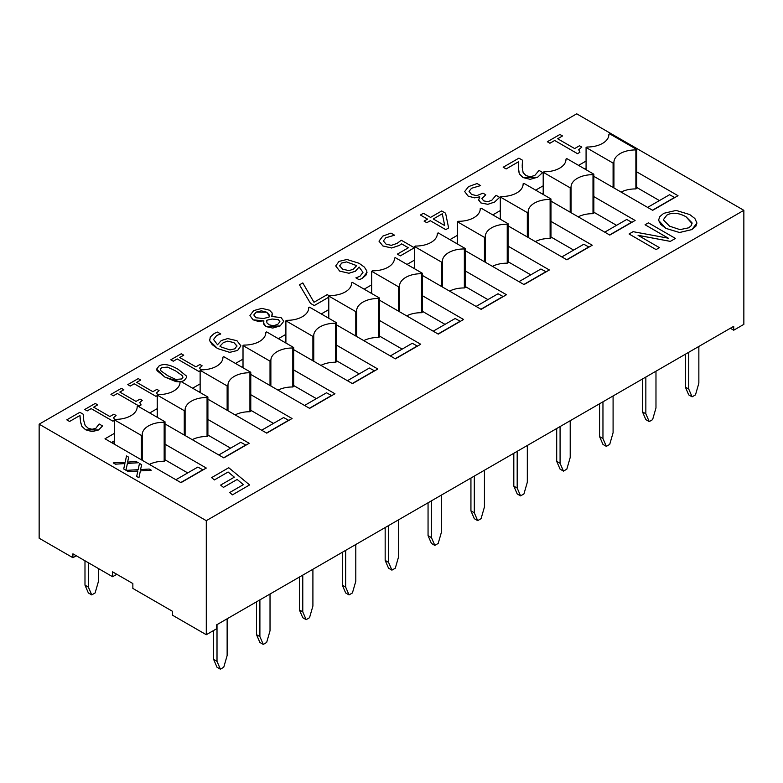 <?xml version="1.0" encoding="UTF-8"?>
<svg xmlns="http://www.w3.org/2000/svg" width="783" height="783" viewBox="0 0 783 783"><rect width="100%" height="100%" fill="white"/><g stroke="black" fill="none" stroke-linecap="round" stroke-linejoin="round"><path stroke-width="1.17" d="M213.642 630.481L213.642 659.433L217.008 667.233L220.385 669.181L217.008 661.381L217.008 624.628M227.139 618.785L227.139 655.537L223.762 667.233L220.385 669.181M213.642 659.433L217.008 661.381M84.985 560.785L84.985 585.155L88.362 592.956L91.738 594.904L88.362 587.103L88.362 562.732M98.492 568.585L98.492 581.26L95.115 592.956L91.738 594.904M84.985 585.155L88.362 587.103M256.521 601.824L256.521 634.67L259.897 642.471L263.274 644.419L259.897 636.618L259.897 599.876M270.027 594.023L270.027 630.775L266.651 642.471L263.274 644.419M256.521 634.67L259.897 636.618M299.4 577.061L299.4 609.918L302.776 617.709L306.153 619.666L302.776 611.866L302.776 575.114M312.906 569.27L312.906 606.013L309.53 617.709L306.153 619.666M299.4 609.918L302.776 611.866M342.288 552.309L342.288 585.155L345.665 592.956L349.042 594.904L345.665 587.103L345.665 550.361M355.795 544.508L355.795 581.26L352.419 592.956L349.042 594.904M342.288 585.155L345.665 587.103M385.167 527.546L385.167 560.403L388.544 568.194L391.921 570.141L388.544 562.351L388.544 525.599M398.674 519.755L398.674 556.498L395.298 568.194L391.921 570.141M385.167 560.403L388.544 562.351M428.056 502.794L428.056 535.641L431.433 543.441L434.81 545.389L431.433 537.588L431.433 500.846M441.563 494.993L441.563 531.745L438.186 543.441L434.81 545.389M428.056 535.641L431.433 537.588M470.935 478.031L470.935 510.878L474.312 518.679L477.689 520.626L474.312 512.836L474.312 476.084M484.442 470.231L484.442 506.983L481.065 518.679L477.689 520.626M470.935 510.878L474.312 512.836M513.814 453.279L513.814 486.126L517.191 493.926L520.568 495.874L517.191 488.073L517.191 451.321M527.321 445.478L527.321 482.22L523.944 493.926L520.568 495.874M513.814 486.126L517.191 488.073M556.703 428.516L556.703 461.363L560.08 469.164L563.457 471.112L560.08 463.311L560.08 426.569M570.21 420.716L570.21 457.468L566.833 469.164L563.457 471.112M556.703 461.363L560.08 463.311M599.582 403.754L599.582 436.611L602.959 444.401L606.336 446.359L602.959 438.558L602.959 401.806M613.089 395.963L613.089 432.705L609.712 444.401L606.336 446.359M599.582 436.611L602.959 438.558M642.471 379.001L642.471 411.848L645.848 419.649L649.224 421.597L645.848 413.796L645.848 377.054M655.978 371.201L655.978 407.953L652.601 419.649L649.224 421.597M642.471 411.848L645.848 413.796M685.35 354.239L685.35 387.086L688.727 394.886L692.103 396.834L688.727 389.043L688.727 352.291M698.857 346.438L698.857 383.19L695.48 394.886L692.103 396.834M685.35 387.086L688.727 389.043M83.272 414.276L79.856 412.298L66.79 419.845L69.589 421.46L79.974 415.47L80.59 422.331L81.892 426.353L85.611 429.779L92.149 431.609L98.599 429.955L102.544 425.942L99.128 423.975L95.859 428.301L92.012 429.299L88.078 428.174L85.161 425.423L83.781 420.686L83.272 414.276M102.544 425.962L98.599 429.975L85.611 429.798L81.892 426.373L80.443 421.371M80.199 419.169L79.974 415.47L69.589 421.46M69.589 421.479L66.79 419.845M232.463 494.827L249.601 484.931L228.744 467.725L211.606 477.63L214.385 479.92L228.098 472.002L234.352 477.16L220.64 485.078L223.419 487.369L237.141 479.45L243.396 484.618L229.683 492.536L232.463 494.846L229.683 492.536M234.342 477.17L228.098 472.002L214.385 479.94L211.606 477.63M232.463 494.846L249.601 484.931M243.386 484.618L237.141 479.45M237.141 479.47L223.419 487.388L220.64 485.078M562.517 135.958L559.933 134.47L547.337 141.743L549.92 143.23L554.677 140.49L577.502 153.664L579.919 152.264L578.696 149.7L581.798 147.096L579.489 145.765L574.644 148.555L557.672 138.757L562.517 135.958L557.692 138.767M579.919 152.264L577.502 153.683L554.677 140.49L549.92 143.25L547.337 141.743M581.798 147.116L578.696 149.719M522.486 160.212L518.914 158.146L503.185 167.229L506.121 168.932L518.62 161.709L518.395 169.402L519.325 173.885L523.073 177.565L530.179 179.336L537.667 177.183L542.629 172.505L539.047 170.44L534.789 175.461L530.345 176.733L526.068 175.646L523.142 172.681L522.222 167.415L522.486 160.212L522.192 166.055M542.629 172.524L537.667 177.203L523.073 177.584L519.325 173.904L518.346 167.435M518.62 161.729L506.121 168.952L503.185 167.229M464.671 191.541L468.165 196.122L474.567 197.835L479.822 196.973L478.57 199.988L480.899 202.924L487.838 204.304L494.621 202.034L499.583 197.336L496.031 195.28L491.773 200.291L487.799 201.681L483.688 200.879L481.907 198.637L485.773 194.781L482.964 193.156L476.739 195.672L471.572 194.438L469.046 191.336L471.552 188.263L480.605 185.591L477.053 183.535L468.557 186.608L464.671 191.541L468.165 196.142L474.567 197.854L479.597 196.846M478.55 199.587L480.899 202.944L487.838 204.324L494.621 202.053L499.583 197.336M469.046 191.355L471.552 188.263L480.605 185.591M481.907 198.647L485.773 194.781M420.422 215.012L427.557 219.132L424.102 221.119L426.833 222.695L430.288 220.708L445.752 229.634L448.62 227.97L445.605 213.221L441.7 210.97L430.552 217.4L423.427 213.279L420.422 215.012L427.538 219.142M433.283 218.976L442.297 213.769L444.715 225.573L433.283 218.976L442.297 213.769M444.715 225.573L442.297 213.788M448.62 227.97L445.752 229.634M445.752 229.654L430.288 220.708L426.833 222.715L424.102 221.119M394.544 235.203L385.823 237.778L383.337 240.978L385.823 237.758L394.544 235.184L390.971 233.119L382.818 236.104L379.001 241.154L382.907 245.96L391.647 247.976L399.173 245.471L401.63 243.885L408.374 247.771L397.373 254.123L400.348 255.845L414.344 247.761L401.307 240.234L397.069 243.396L391.314 245.353L386.088 244.149L383.337 240.9M414.344 247.78L400.348 255.865L397.373 254.123M408.354 247.78L401.63 243.885L399.173 245.49L391.647 247.996L382.907 245.979L379.001 241.174M346.908 259.486L339.019 261.395L335.721 265.946L339.695 271.094L348.934 273.238L355.345 271.251L359.094 267.042L362.979 272.347L359.896 276.36L355.883 277.838L359.152 279.727L362.353 278.327L366.336 274.774L366.865 270.996L364.379 267.111L359.064 263.274L346.908 259.486M342.719 269.186L339.675 265.936L341.74 263.019L346.566 261.904L356.696 265.633L353.26 269.215L348.964 270.664L342.719 269.186M356.696 265.652L346.566 261.904L341.74 263.039L339.656 265.682M362.979 272.357L359.094 267.042L355.345 271.27L348.934 273.257L339.695 271.114L335.721 265.946M367.051 272.288L362.353 278.347L359.152 279.746L355.883 277.838M329.222 295.798L327.216 294.633L313.983 302.267L302.815 282.917L299.468 284.846L310.489 303.354L314.267 305.546L328.782 297.168M328.782 297.188L314.267 305.566L310.489 303.373L299.468 284.846M269.509 310.205L261.835 308.365L253.672 310.616L249.934 315.549L253.036 319.797L258.008 321.324L263.871 320.844L263.675 324.084L266.063 326.599L272.768 328.067L280.157 325.904L283.769 321.255L281.126 317.634L271.74 316.459L272.21 313.063L269.509 310.205M255.953 317.751L253.809 314.942L256.178 312.104L261.365 310.841L266.621 312.192L269 314.541L269.283 315.852L269 317.144L263.45 318.505L255.953 317.751M269.117 324.808L266.915 322.841L266.739 320.257L272.141 319.004L278.386 319.67L279.913 321.686L277.681 324.446L273.306 325.728L269.117 324.808M279.913 321.696L278.386 319.689L272.141 319.024L266.739 320.257M266.739 320.276L266.563 321.461M269.283 315.862L266.621 312.211L256.178 312.123L253.809 315.069M283.769 321.255L280.157 325.924L266.063 326.619L263.401 322.841M263.871 320.864L253.036 319.816L249.934 315.569M272.425 314.257L271.75 316.469M214.248 333.47L210.275 336.984L209.707 340.771L212.213 344.647L217.557 348.533L229.713 352.35L237.631 350.412L240.91 345.851L236.955 340.703L227.706 338.569L221.256 340.546L217.517 344.765L213.534 339.479L216.715 335.437L220.728 333.959L217.459 332.08L214.248 333.47M221.472 347.133L219.915 346.174L223.351 342.592L227.667 341.124L233.931 342.611L236.936 345.851L234.91 348.787L230.065 349.932L221.472 347.133M236.955 346.155L233.931 342.631L227.667 341.143L223.351 342.611L219.915 346.194M240.91 345.871L237.631 350.432L229.713 352.37L217.557 348.552L209.707 340.791L209.541 339.548M220.561 334.077L216.715 335.457L213.534 339.489M658.699 220.483L660.744 224.447L665.853 228.352L679.517 232.502L691.888 229.576L695.872 226.209L696.948 223.018L694.873 218.506L689.735 214.562L676.12 210.421L663.73 213.328L659.785 216.646L658.669 219.896M669.602 226.189L663.681 220.209L663.592 219.416L666.822 215.139C672.157 212.173 678.558 212.712 685.996 216.725L691.947 222.715L691.487 225.435L688.756 227.794L679.977 229.634L669.602 226.189M692.045 223.576L685.996 216.744C678.558 212.731 672.157 212.193 666.822 215.159L663.592 219.426M696.948 223.038L691.888 229.595L679.517 232.522L665.853 228.372L658.699 220.503M668.349 238.208L633.104 231.67L629.082 233.99L656.095 249.591L659.443 247.653L638.057 235.301L670.326 241.37L675.426 238.423L648.412 222.832L645.065 224.76L668.349 238.208M659.443 247.673L656.095 249.591M656.095 249.611L629.082 233.99M645.065 224.78L668.3 238.198M675.426 238.443L670.326 241.37M670.326 241.389L638.106 235.331M126.523 455.951L125.172 462.205L113.222 462.9L115.434 464.172L124.908 463.536L123.704 468.948L125.975 470.26L127.404 463.419L138.258 462.733L136.242 461.569L127.58 462.097L128.706 457.213L126.523 455.951M123.704 468.968L125.975 470.26M124.908 463.556L115.434 464.192L113.222 462.9M128.706 457.233L127.58 462.117M138.258 462.753L127.404 463.419L125.975 470.28M139.491 463.438L138.131 469.692L126.19 470.377L128.402 471.66L137.867 471.014L136.673 476.436L138.934 477.738L140.363 470.896L151.227 470.211L149.21 469.046L140.539 469.585L141.664 464.701L139.491 463.438M136.673 476.446L138.934 477.738M137.867 471.033L128.402 471.679L126.19 470.377M141.664 464.72L140.539 469.604M140.363 470.896L151.227 470.211M140.363 470.916L138.934 477.757M200.986 370.339L199.606 368.02L202.112 365.798L199.9 364.526L195.877 366.845L179.698 357.498L183.721 355.179L181.255 353.759L170.811 359.788L173.278 361.208L177.212 358.937L198.98 371.494L200.135 370.829L198.98 371.494M198.98 371.514L177.212 358.937L173.278 361.227L170.811 359.788M183.721 355.198L179.718 357.508M202.112 365.818L199.606 368.039M181.274 381.664L184.191 380.538L186.618 377.377L186.188 375.83L178.279 369.41C169.921 364.467 163.5 363.332 159.027 366.004L156.62 369.145L157.04 370.672L164.959 377.122L176.009 381.654L180.168 381.85M160.995 370.897L160.329 369.077L161.709 367.55L167.621 367.139L175.656 370.917L182.263 375.615L182.899 377.455L181.509 378.982L175.735 379.403L167.582 375.605L160.995 370.897M182.928 377.181L182.263 375.634L175.656 370.936L167.621 367.158L161.709 367.57L160.3 369.38M180.129 381.869L164.959 377.142L156.62 369.165M186.618 377.377L184.191 380.558L181.304 381.673M157.96 395.18L156.58 392.86L159.086 390.639L156.874 389.366L152.861 391.686L136.673 382.339L140.695 380.019L138.239 378.6L127.786 384.629L130.252 386.048L134.196 383.778L155.954 396.335L157.246 395.591L155.954 396.355L134.196 383.778M134.196 383.797L130.252 386.068L127.786 384.629M136.692 382.349L140.695 380.019M156.58 392.88L159.086 390.639M123.851 389.748L121.385 388.329L110.941 394.358L113.398 395.777L117.342 393.506L139.1 406.064L141.116 404.909L139.736 402.589L142.232 400.367L140.03 399.095L136.007 401.415L119.828 392.068L123.851 389.748L119.848 392.077M141.116 404.928L139.1 406.083L117.342 393.506L113.398 395.777M113.398 395.797L110.941 394.358M139.736 402.609L142.232 400.367M114.935 420.021L113.555 417.691L116.06 415.479L113.858 414.207L109.835 416.527L93.657 407.18L97.669 404.86L95.213 403.441L84.77 409.47L87.226 410.889L91.171 408.618L112.928 421.176L114.367 420.344M114.367 420.363L112.928 421.176M112.928 421.195L91.171 408.618L87.226 410.889M87.226 410.909L84.77 409.47M97.669 404.88L93.666 407.189M116.06 415.499L113.555 417.711M39.15 424.18L206.291 520.675L743.85 210.324L576.709 113.819L39.15 424.18L39.15 538.224L72.917 557.721L72.917 553.816L112.595 576.728L112.595 571.854L132.856 583.55L132.856 588.425L172.524 611.327L172.524 615.223L206.291 634.719L216.421 628.876L216.421 624.971L733.72 326.315L733.72 330.211L730.343 328.263M636.726 171.868L678.009 195.701L652.679 210.324L593.847 176.351M578.568 165.379L586.075 161.044M535.68 190.142L543.196 185.806M593.847 196.621L635.121 220.454L609.8 235.076L550.958 201.104M492.801 214.904L500.308 210.558M550.958 221.383L592.242 245.216L566.912 259.839L508.079 225.866M449.912 239.657L457.429 235.321M508.079 246.146L549.353 269.978L524.033 284.591L465.19 250.629M407.033 264.419L414.55 260.083M465.19 270.898L506.474 294.731L481.154 309.354L422.311 275.381M364.154 289.172L371.661 284.836M422.311 295.661L463.595 319.493L438.265 334.116L379.432 300.143M321.265 313.934L328.782 309.598M379.432 320.413L420.706 344.246L395.386 358.868L336.543 324.896M278.386 338.696L285.893 334.351M336.543 345.176L377.827 369.008L352.497 383.631L293.664 349.658M235.497 363.449L243.014 359.113M293.664 369.928L334.938 393.761L309.618 408.383L250.775 374.421M192.618 388.211L200.135 383.876M250.775 394.691L292.059 418.523L266.739 433.146L207.896 399.173M149.739 412.964L157.246 408.628M207.896 419.453L249.18 443.286L223.85 457.898L165.017 423.936M165.017 444.206L206.291 468.038L180.971 482.661L104.991 438.793L114.367 433.391M165.017 459.807L187.724 472.912M149.377 464.427A21.493 12.411 180 0 1 164.166 461.265L165.017 460.776L165.017 421.792L164.166 422.272A21.493 12.411 0 0 0 142.212 434.682A21.493 12.411 0 0 0 142.222 434.947L141.38 435.436L114.367 419.835L115.209 419.355A21.493 12.411 0 0 0 137.162 406.945A21.493 12.411 0 0 0 137.152 406.68L138.004 406.191L165.017 421.792M114.367 444.206L114.367 419.835M141.38 459.807L141.38 435.436M142.222 460.287L142.222 434.947M164.166 461.265L164.166 422.272M137.152 407.219L137.152 406.68M207.896 435.045L230.603 448.16M192.266 439.664A21.493 12.411 180 0 1 207.055 436.503L207.896 436.023L207.896 397.03L207.055 397.519A21.493 12.411 0 0 0 185.101 409.92A21.493 12.411 0 0 0 185.101 410.184L184.259 410.674L157.246 395.082L158.088 394.593A21.493 12.411 0 0 0 180.041 382.192A21.493 12.411 0 0 0 180.041 381.918L180.883 381.438L207.896 397.03M157.246 417.3L157.246 395.082M184.259 435.045L184.259 410.674M185.101 435.534L185.101 410.184M207.055 436.503L207.055 397.519M180.041 382.456L180.041 381.918M250.775 410.282L273.482 423.397M235.145 414.902A21.493 12.411 180 0 1 249.934 411.75L250.775 411.261L250.775 372.268L249.934 372.757A21.493 12.411 0 0 0 227.98 385.158A21.493 12.411 0 0 0 227.99 385.432L227.139 385.921L200.135 370.32L200.977 369.83A21.493 12.411 0 0 0 222.93 357.43A21.493 12.411 0 0 0 222.92 357.165L223.762 356.676L250.775 372.268M200.135 392.547L200.135 370.32M227.139 410.282L227.139 385.921M227.99 410.772L227.99 385.432M249.934 411.75L249.934 372.757M222.92 357.704L222.92 357.165M293.664 385.53L316.371 398.635M278.024 390.149A21.493 12.411 180 0 1 292.822 386.988L293.664 386.499L293.664 347.515L292.822 348.004A21.493 12.411 0 0 0 270.869 360.405A21.493 12.411 0 0 0 270.869 360.669L270.027 361.159L243.014 345.567L243.856 345.078A21.493 12.411 0 0 0 265.809 332.677A21.493 12.411 0 0 0 265.809 332.403L266.651 331.914L293.664 347.515M243.014 367.785L243.014 345.567M270.027 385.53L270.027 361.159M270.869 386.019L270.869 360.669M292.822 386.988L292.822 348.004M265.809 332.941L265.809 332.403M336.543 360.767L359.25 373.882M320.913 365.387A21.493 12.411 180 0 1 335.701 362.235L336.543 361.746L336.543 322.753L335.701 323.242A21.493 12.411 0 0 0 313.748 335.643A21.493 12.411 0 0 0 313.758 335.917L312.906 336.406L285.893 320.805L286.744 320.316A21.493 12.411 0 0 0 308.698 307.915A21.493 12.411 0 0 0 308.688 307.65L309.53 307.161L336.543 322.753M285.893 343.032L285.893 320.805M312.906 360.767L312.906 336.406M313.758 361.257L313.758 335.917M335.701 362.235L335.701 323.242M308.688 308.179L308.688 307.65M379.432 336.015L402.139 349.12M363.792 340.634A21.493 12.411 180 0 1 378.581 337.473L379.432 336.984L379.432 298L378.581 298.48A21.493 12.411 0 0 0 356.627 310.89A21.493 12.411 0 0 0 356.637 311.154L355.795 311.644L328.782 296.043L329.623 295.563A21.493 12.411 0 0 0 351.577 283.152A21.493 12.411 0 0 0 351.567 282.888L352.419 282.399L379.432 298M328.782 318.27L328.782 296.043M355.795 336.015L355.795 311.644M356.637 336.504L356.637 311.154M378.581 337.473L378.581 298.48M351.567 283.426L351.567 282.888M422.311 311.252L445.018 324.368M406.68 315.872A21.493 12.411 180 0 1 421.469 312.72L422.311 312.231L422.311 273.238L421.469 273.727A21.493 12.411 0 0 0 399.516 286.128A21.493 12.411 0 0 0 399.516 286.402L398.674 286.881L371.661 271.29L372.502 270.801A21.493 12.411 0 0 0 394.456 258.4A21.493 12.411 0 0 0 394.456 258.126L395.298 257.646L422.311 273.238M371.661 293.517L371.661 271.29M398.674 311.252L398.674 286.881M399.516 311.742L399.516 286.402M421.469 312.72L421.469 273.727M394.456 258.664L394.456 258.126M465.19 286.5L487.907 299.605M449.559 291.119A21.493 12.411 180 0 1 464.348 287.958L465.19 287.469L465.19 248.485L464.348 248.965A21.493 12.411 0 0 0 442.395 261.375A21.493 12.411 0 0 0 442.405 261.639L441.563 262.129L414.55 246.528L415.391 246.048A21.493 12.411 0 0 0 437.345 233.637A21.493 12.411 0 0 0 437.335 233.373L438.186 232.884L465.19 248.485M414.55 268.755L414.55 246.528M441.563 286.5L441.563 262.129M442.405 286.979L442.405 261.639M464.348 287.958L464.348 248.965M437.335 233.911L437.335 233.373M508.079 261.737L530.786 274.843M492.438 266.357A21.493 12.411 180 0 1 507.237 263.196L508.079 262.716L508.079 223.723L507.237 224.212A21.493 12.411 0 0 0 485.284 236.613A21.493 12.411 0 0 0 485.284 236.877L484.442 237.366L457.429 221.775L458.27 221.286A21.493 12.411 0 0 0 480.224 208.885A21.493 12.411 0 0 0 480.224 208.611L481.065 208.121L508.079 223.723M457.429 243.993L457.429 221.775M484.442 261.737L484.442 237.366M485.284 262.227L485.284 236.877M507.237 263.196L507.237 224.212M480.224 209.149L480.224 208.611M550.958 236.975L573.665 250.09M535.327 241.595A21.493 12.411 180 0 1 550.116 238.443L550.958 237.954L550.958 198.96L550.116 199.45A21.493 12.411 0 0 0 528.163 211.85A21.493 12.411 0 0 0 528.173 212.124L527.321 212.614L500.308 197.013L501.159 196.523A21.493 12.411 0 0 0 523.113 184.122A21.493 12.411 0 0 0 523.103 183.858L523.944 183.369L550.958 198.96M500.308 219.24L500.308 197.013M527.321 236.975L527.321 212.614M528.173 237.464L528.173 212.124M550.116 238.443L550.116 199.45M523.103 184.387L523.103 183.858M593.847 212.222L616.554 225.328M578.206 216.842A21.493 12.411 180 0 1 592.995 213.681L593.847 213.191L593.847 174.208L592.995 174.697A21.493 12.411 0 0 0 571.042 187.098A21.493 12.411 0 0 0 571.052 187.362L570.21 187.851L543.196 172.26L544.038 171.771A21.493 12.411 0 0 0 565.992 159.37A21.493 12.411 0 0 0 565.992 159.096L566.833 158.606L593.847 174.208M543.196 194.478L543.196 172.26M570.21 212.222L570.21 187.851M571.052 212.712L571.052 187.362M592.995 213.681L592.995 174.697M565.992 159.634L565.992 159.096M175.901 479.734L197.854 467.069L203.061 469.908M218.79 454.982L240.733 442.307L245.94 445.145M261.669 430.219L283.612 417.545L288.829 420.393M304.548 405.457L326.501 392.792L331.708 395.63M347.437 380.704L369.38 368.03L374.597 370.878M390.316 355.942L412.269 343.277L417.476 346.115M433.205 331.189L455.148 318.515L460.355 321.353M476.084 306.427L498.037 293.752L503.244 296.6M518.963 281.674L540.916 269L546.123 271.838M561.851 256.912L583.795 244.237L589.012 247.085M604.73 232.15L626.684 219.485L631.891 222.323M116.814 574.291L112.595 576.728M206.291 520.675L206.291 634.719M76.294 555.764L72.917 557.721M733.72 330.211L743.85 324.368L743.85 210.324M636.726 187.46L659.433 200.575M621.095 192.08A21.493 12.411 180 0 1 635.884 188.928L636.726 188.439L636.726 149.445L635.884 149.935A21.493 12.411 0 0 0 613.931 162.335A21.493 12.411 0 0 0 613.931 162.61L613.089 163.089L586.075 147.498L586.917 147.008A21.493 12.411 0 0 0 608.871 134.607A21.493 12.411 0 0 0 608.871 134.343L609.712 133.854L636.726 149.445M586.075 169.725L586.075 147.498M613.089 187.46L613.089 163.089M613.931 187.949L613.931 162.61M635.884 188.928L635.884 149.935M608.871 134.872L608.871 134.343M647.619 207.397L669.563 194.722L674.77 197.561M202.709 469.869L180.756 482.543M114.367 440.839L111.45 442.522M114.367 441.426L111.959 442.816M245.588 445.106L223.644 457.781M157.246 416.086L156.189 416.693M157.246 416.673L156.698 416.987M288.477 420.354L266.523 433.019M200.135 391.324L199.078 391.94M200.135 391.911L199.577 392.224M331.356 395.591L309.402 408.266M243.014 366.571L241.957 367.178M243.014 367.149L242.466 367.472M374.235 370.839L352.291 383.504M285.893 341.809L284.836 342.416M285.893 342.396L285.345 342.709M417.124 346.076L395.17 358.751M328.782 317.056L327.725 317.663M328.782 317.634L328.234 317.957M460.003 321.314L438.059 333.989M371.661 292.294L370.604 292.901M371.661 292.881L371.113 293.194M502.892 296.561L480.938 309.236M414.55 267.532L413.493 268.148M414.55 268.119L413.992 268.442M545.771 271.799L523.827 284.474M457.429 242.779L456.372 243.386M457.429 243.366L456.881 243.679M588.65 247.046L566.706 259.711M500.308 218.017L499.251 218.633M500.308 218.604L499.76 218.917M631.538 222.284L609.585 234.959M543.196 193.264L542.139 193.871M543.196 193.841L542.648 194.164M674.417 197.531L652.474 210.196M586.075 168.502L585.018 169.108M586.075 169.089L585.527 169.402"/></g></svg>
